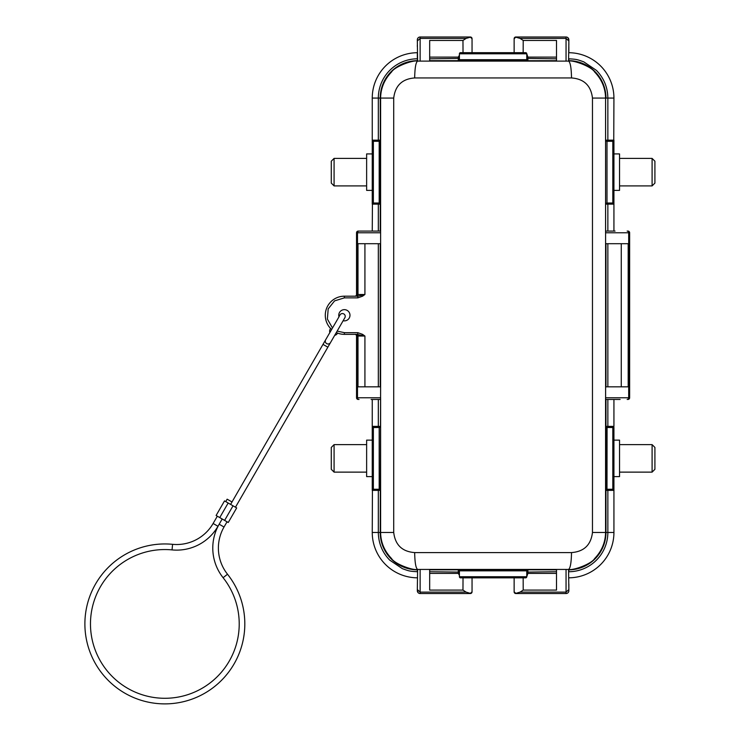 <?xml version="1.0" encoding="UTF-8"?>
<svg xmlns="http://www.w3.org/2000/svg" width="740" height="740" viewBox="0 0 740 740"><rect width="100%" height="100%" fill="white"/><g stroke="black" fill="none" stroke-linecap="round" stroke-linejoin="round"><path stroke-width="1.11" d="M217.976 526.279A47.702 47.702 0 0 1 172.041 549.903A74.361 74.361 0 0 0 127.669 688.32A74.361 74.361 0 0 0 223.11 577.709A47.702 47.702 0 0 1 219.169 524.216L222.185 518.99L217.976 526.279L213.12 523.476A42.087 42.087 0 0 1 172.587 544.326A79.975 79.975 0 0 0 124.856 693.177A79.975 79.975 0 0 0 227.504 574.221A42.087 42.087 0 0 1 224.026 527.019L227.051 521.793M235.468 507.215L344.84 317.775A2.803 2.803 0 0 0 343.813 313.936A2.803 2.803 0 0 0 339.975 314.963L338.957 316.739M330.512 342.583A2.803 2.803 0 0 1 326.682 343.61A2.803 2.803 0 0 1 325.656 339.78L338.985 316.84A5.615 5.615 0 0 1 344.368 309.653A5.615 5.615 0 0 1 349.983 315.268A5.615 5.615 0 0 1 343.129 320.744M327.857 347.19L322.992 344.387L230.603 504.412L232.008 501.979L227.143 499.176L225.746 501.6M224.618 520.396L216.108 515.484L224.525 500.897L236.68 507.918L228.262 522.495L224.618 520.396L233.035 505.809M366.633 440.134L366.633 476.615L372.248 476.615L372.248 440.134L366.633 440.134M334.082 472.129L331.279 469.317L331.279 447.432L334.082 444.629L334.082 472.129L366.633 472.129M334.082 444.629L366.633 444.629M619.547 190.393L619.547 153.92L613.932 153.92L613.932 190.393L619.547 190.393M652.097 158.406L654.909 161.209L654.909 183.104L652.097 185.906L652.097 158.406L619.547 158.406M652.097 185.906L619.547 185.906M619.547 476.615L619.547 440.134L613.932 440.134L613.932 476.615L619.547 476.615M652.097 444.629L654.909 447.432L654.909 469.317L652.097 472.129L652.097 444.629L619.547 444.629M652.097 472.129L619.547 472.129M366.633 153.92L366.633 190.393L372.248 190.393L372.248 153.92L366.633 153.92M334.082 185.906L331.279 183.104L331.279 161.209L334.082 158.406L334.082 185.906L366.633 185.906M334.082 158.406L366.633 158.406M620.111 399.452L605.607 399.452L605.57 98.078L592.462 98.078C590.982 85.6 583.999 78.893 571.521 77.95L414.668 77.95C402.181 78.884 395.197 85.6 393.717 98.078L393.717 532.458C395.197 544.936 402.181 551.642 414.668 552.586L571.521 552.586C583.999 551.642 590.982 544.936 592.462 532.458L605.958 532.458L605.958 426.388A1.119 1.119 -90 0 0 607.077 427.507L606.994 489.242L612.812 489.242L613.932 488.123A1.119 1.119 -0 0 1 612.812 489.242L612.812 427.507A1.119 1.119 180 0 1 613.932 428.636L613.932 490.37L607.855 490.37L607.855 532.458A39.285 39.285 0 0 1 568.857 571.743L568.857 571.724M556.508 573.417L527.888 573.417L526.769 576.738L526.769 570.836L459.42 570.836L458.291 569.717L556.508 569.837M459.42 576.793L459.42 570.836M372.248 488.076L372.248 489.242A1.119 1.018 -0 0 0 372.433 489.806L372.248 532.458L378.325 532.458L378.325 490.37L372.248 490.37L372.248 428.636A1.119 1.119 180 0 1 373.367 427.507L373.367 489.242L379.185 489.242A1.119 1.119 -90 0 1 380.305 490.37L380.221 532.458A37.379 37.379 0 0 0 417.323 569.837L417.351 571.715C408.822 571.28 408.619 570.817 402.421 568.69L389.749 560.152C382.284 552.429 378.482 543.197 378.325 532.458L380.61 532.458C380.758 542.374 384.411 551.069 391.571 558.552C394.365 563.778 413.077 570.762 417.61 569.421L568.579 569.421C573.195 570.753 591.778 563.769 594.618 558.552C601.768 551.069 605.422 542.365 605.57 532.458L605.57 397.769L628.686 397.769L628.686 232.767L605.57 232.767L605.57 98.078C605.431 88.162 601.777 79.458 594.618 71.974C591.824 66.757 573.112 59.764 568.579 61.115L417.61 61.115C412.985 59.774 394.401 66.767 391.571 71.974C384.421 79.467 380.767 88.162 380.61 98.078L380.61 243.71L357.993 243.71L357.993 294.502L357.494 294.502L357.494 232.767L380.61 232.767L380.573 231.084L359.029 231.084A1.684 1.536 90 0 0 357.494 232.767L356.532 232.767L356.532 294.502L356.532 232.767A1.684 1.684 0 0 1 358.216 231.084L359.029 231.084M459.42 59.69L526.769 59.69L526.769 53.798L459.42 53.798L459.42 59.69L458.291 60.819L556.508 60.689M372.248 428.673L372.248 426.388L378.325 426.388L378.325 399.452L372.248 399.452L372.248 426.388L373.367 427.507L372.248 428.636L372.248 427.507A1.119 1.018 -0 0 1 372.433 426.952M613.932 142.459L613.932 141.285A1.119 1.018 180 0 0 613.747 140.73L613.932 98.078L605.958 98.078A37.379 37.379 0 0 0 568.857 60.689L568.829 58.821C577.339 59.246 577.579 59.718 583.768 61.846L596.431 70.383C603.896 78.107 607.707 87.339 607.855 98.078L607.855 140.165L613.932 140.165L613.932 204.148L607.855 204.148L607.855 231.084L613.932 231.084L613.932 204.148L612.812 203.019L612.812 141.285L606.994 141.285A1.119 1.119 90 0 1 605.875 140.165M568.857 577.82A45.362 45.362 0 0 0 613.932 532.458L613.932 490.37L612.877 489.242M607.855 399.452L607.855 426.388L613.932 426.388L613.932 399.452M613.932 428.682L613.932 427.507A1.119 1.018 180 0 0 613.747 426.952L613.932 428.636L612.877 427.517M378.325 231.084L378.325 204.148L372.248 204.148L372.248 140.165L378.325 140.165L378.325 98.078A39.285 39.285 0 0 1 417.323 58.793L417.323 52.716A45.362 45.362 0 0 0 372.248 98.078L372.248 140.165L373.367 141.285L379.185 141.285A1.119 1.119 90 0 0 380.305 140.165L380.221 231.084M372.248 201.853L372.248 203.019A1.119 1.018 -0 0 0 372.433 203.583L372.248 231.084M571.521 552.586C571.317 562.678 570.337 568.283 568.579 569.421L566.054 569.421L566.054 592.13L520.044 592.13L515.817 593.36L514.134 591.806L514.134 577.857M414.668 552.586C414.863 562.678 415.843 568.283 417.61 569.421L417.323 589.54L420.135 592.13L420.135 569.421L417.61 569.458M393.717 532.458L380.61 532.458L380.61 397.769L357.494 397.769L357.494 336.034L357.993 336.034L357.993 386.826L380.61 386.826L380.305 490.37M393.717 98.078L380.221 98.078L380.305 140.165M414.668 77.95C414.863 67.858 415.843 62.243 417.61 61.115L429.672 61.115L429.672 40.441L462.972 40.441L466.135 38.406L420.135 38.406L420.135 61.115M571.521 77.95C571.317 67.858 570.337 62.243 568.579 61.115L568.857 40.996L566.054 38.406L520.044 38.406L523.208 40.441L556.508 40.441L556.508 61.115L568.579 61.115M605.57 243.71L628.186 243.71L628.186 386.826L605.57 386.826M420.135 569.421L429.672 569.421L429.672 590.085L462.972 590.085L463.027 577.857M523.162 577.857L523.208 590.085L556.508 590.085L556.508 569.421L566.054 569.421M615.06 231.084L605.607 231.084M607.077 203.019A1.119 1.119 -90 0 0 605.958 204.148L607.855 204.148L608.215 203.019L606.994 203.019L612.702 203.019M627.964 399.452A1.684 1.684 0 0 0 629.648 397.769L629.648 232.767A1.684 1.684 90 0 0 627.964 231.084M607.855 243.71L607.855 386.826M615.06 399.452L619.241 399.452M613.932 532.458L605.958 532.458A37.379 37.379 0 0 1 568.857 569.837L568.857 570.66M514.134 591.806L514.134 591.852A1.684 1.684 0 0 0 515.817 593.535L566.054 593.535A2.803 2.803 -0 0 0 568.857 590.724L568.579 569.458M371.129 399.452L380.573 399.452M379.102 427.507A1.119 1.119 90 0 0 380.221 426.388L378.325 426.388L377.964 427.507L379.185 427.507L373.302 427.517M359.029 399.452A1.684 1.536 90 0 1 357.494 397.769L356.532 397.769L356.532 336.034L356.532 397.769A1.684 1.684 -90 0 0 358.216 399.452M378.325 386.826L378.325 243.71M364.922 243.71L364.922 294.502L357.781 296.185L357.781 297.868L362.572 296.185L364.922 294.502L357.993 294.502A1.684 1.536 90 0 1 356.449 296.185L354.849 296.185A1.684 1.684 -90 0 0 356.532 294.502L357.494 294.502A1.684 1.536 90 0 1 355.949 296.185M371.129 231.084L358.216 231.084M379.102 203.019A1.119 1.119 90 0 1 380.221 204.148L378.325 204.148L377.964 203.019L379.185 203.019L373.487 203.019M372.248 98.078L380.221 98.078A37.379 37.379 0 0 1 417.323 60.689L417.323 59.875M466.135 38.406L470.363 37.176L472.046 38.684A1.684 1.684 0 0 0 470.363 37L420.135 37A2.803 2.803 180 0 0 417.323 39.803L417.61 61.078M627.15 399.452A1.684 1.536 -90 0 0 628.686 397.769L629.648 397.769L629.648 232.767L628.686 232.767A1.684 1.536 -90 0 0 627.15 231.084M607.077 489.242L608.215 489.242L607.855 490.37L605.958 490.37A1.119 1.119 -90 0 1 607.077 489.242M568.857 584.063L568.857 585.118M523.208 590.085L520.044 592.13M556.508 571.743L526.769 572.103L526.769 570.966A1.119 1.119 -0 0 1 527.888 569.837L527.888 573.417M526.769 572.103L526.769 575.332M429.672 569.837L458.291 569.837A1.119 1.119 -0 0 1 459.42 570.966L459.42 572.103L429.672 571.743M429.672 573.417L458.291 573.417L458.291 569.717M460.539 577.857L525.64 577.857A1.119 1.119 0 0 0 526.769 576.738L459.42 576.738A1.119 1.119 -90 0 0 460.539 577.857L460.483 577.857M459.42 575.332L458.291 573.417M462.972 590.085L466.135 592.13L420.135 592.13L420.135 593.535L470.363 593.535A1.684 1.684 0 0 0 472.046 591.852L472.046 582.306M420.135 593.535L420.135 593.535A2.803 2.803 0 0 1 417.323 590.724L417.323 589.54M372.248 532.458A45.362 45.362 0 0 0 417.323 577.82M357.781 297.868L344.368 297.868L334.582 300.875L328.19 308.876L327.385 319.07L332.473 327.968M337.144 331.095L344.368 332.667L357.781 332.667L362.572 334.351L364.922 336.034L357.993 336.034A1.684 1.536 -90 0 0 356.449 334.351L364.922 336.034L364.922 386.826M355.949 334.351A1.684 1.536 90 0 1 357.494 336.034L356.532 336.034A1.684 1.684 -90 0 0 354.849 334.351M373.302 141.294L372.248 142.413A1.119 1.119 180 0 1 373.367 141.285L373.367 203.019A1.119 1.119 0 0 1 372.248 201.9L373.302 203.019M379.102 141.285L377.964 141.285L378.325 140.165L380.221 140.165A1.119 1.119 90 0 1 379.102 141.285M417.323 46.472L417.323 45.418M556.508 57.11L527.888 57.11L526.769 53.798A1.119 1.119 0 0 0 525.64 52.669L460.483 52.669M523.162 52.669L523.208 40.441M527.888 57.11L527.888 60.689A1.119 1.119 180 0 1 526.769 59.57L526.769 55.204M429.672 58.793L459.42 58.432L459.42 59.57A1.119 1.119 180 0 1 458.291 60.689L458.291 60.819M459.42 55.204L458.291 57.11L429.672 57.11M459.42 53.733L459.42 53.798A1.119 1.119 0 0 1 460.539 52.669M462.972 40.441L463.027 52.669M566.054 61.115L566.054 37A2.803 2.803 0 0 1 568.857 39.803L568.857 45.418M568.857 51.587L568.857 46.472M613.932 98.078A45.362 45.362 0 0 0 568.857 52.716M613.747 140.73L612.812 141.285A1.119 1.119 180 0 1 613.932 142.413L612.877 141.294M606.994 141.285L606.994 203.019L612.812 203.019L613.932 201.9A1.119 1.119 -0 0 1 612.812 203.019L612.877 203.019M613.747 426.952L612.812 427.507L606.994 427.507L612.812 427.507M568.857 585.211L568.857 589.54L566.054 592.13L566.054 593.535M568.07 592.675L568.579 591.935M568.736 591.538L568.857 590.724M472.046 577.857L472.046 591.806L470.363 593.36L466.135 592.13M417.323 590.724L418.045 592.601M372.433 489.806L373.302 489.242A1.119 1.119 0 0 0 373.367 489.242L372.248 488.123A1.119 1.119 0 0 0 373.302 489.242M357.781 332.667L357.781 334.351L344.368 334.351A19.083 19.083 0 0 1 336.302 332.556M357.781 296.185L344.368 296.185A19.083 19.083 0 0 0 331.613 329.457M372.433 203.583L373.367 203.019L379.185 203.019A1.119 1.119 -90 0 1 380.305 204.148M417.323 40.996L420.135 38.406L420.135 37M418.109 37.86L417.601 38.6M417.443 38.998L417.323 39.803M514.134 52.669L514.134 38.73L515.817 37.176L520.044 38.406M566.054 37L515.817 37A1.684 1.684 -0 0 0 514.134 38.684L514.134 38.73M472.046 38.73L472.046 52.669M568.857 39.803L568.135 37.934M613.932 201.853L613.932 203.019A1.119 1.018 180 0 1 613.747 203.583M613.932 488.076L613.932 489.242A1.119 1.018 180 0 1 613.747 489.806M514.134 582.306L514.134 591.852M354.849 296.185L344.368 296.185L344.368 297.868M372.248 142.45L372.248 141.285A1.119 1.018 0 0 1 372.433 140.73M420.135 48.22L420.135 47.665M472.046 38.684L472.046 48.22M329.846 332.519A4.209 4.209 0 0 1 330.197 329.106L330.577 328.449M337.607 333.111L337.486 333.315A4.209 4.209 0 0 1 334.702 335.331M223.11 577.709L227.504 574.221M172.041 549.903L172.587 544.326M219.169 524.216L224.026 527.019M379.185 489.242L379.185 427.507L373.367 427.507M592.462 532.458L592.462 98.078M380.61 243.71L380.61 386.826M605.958 243.71L605.958 386.826M608.215 427.507L607.855 426.388L605.958 426.388L605.958 399.452M380.221 243.71L380.221 386.826M429.672 60.689L458.291 60.689L458.291 57.11M608.215 141.285L607.855 140.165L605.958 140.165A1.119 1.119 -90 0 0 607.077 141.285M606.994 203.019A1.119 1.119 -90 0 0 605.875 204.148M621.258 243.71L621.258 386.826M606.994 427.507A1.119 1.119 90 0 1 605.875 426.388M606.994 489.242A1.119 1.119 -90 0 0 605.875 490.37M526.769 570.836L527.888 569.717M377.964 489.242L378.325 490.37L380.221 490.37A1.119 1.119 90 0 0 379.102 489.242M379.185 427.507A1.119 1.119 90 0 0 380.305 426.388M379.185 203.019L379.185 141.285M526.769 58.432L556.508 58.793M527.888 60.819L526.769 59.69M526.769 576.738A1.119 1.119 0 0 1 525.64 577.857M362.572 296.185L362.036 295.343M362.572 334.351L362.036 335.192M344.368 332.667L344.368 334.351M525.64 52.669A1.119 1.119 0 0 1 526.769 53.798M219.752 517.584L228.17 503.006M338.939 316.766L339.975 314.963M332.51 339.124L331.474 340.927M568.792 591.325L568.857 590.788M417.323 590.77L418.331 592.888M417.388 39.211L417.323 39.747M568.857 39.756L567.848 37.648M322.992 344.387L325.656 339.78M213.12 523.476L217.329 516.187"/></g></svg>
